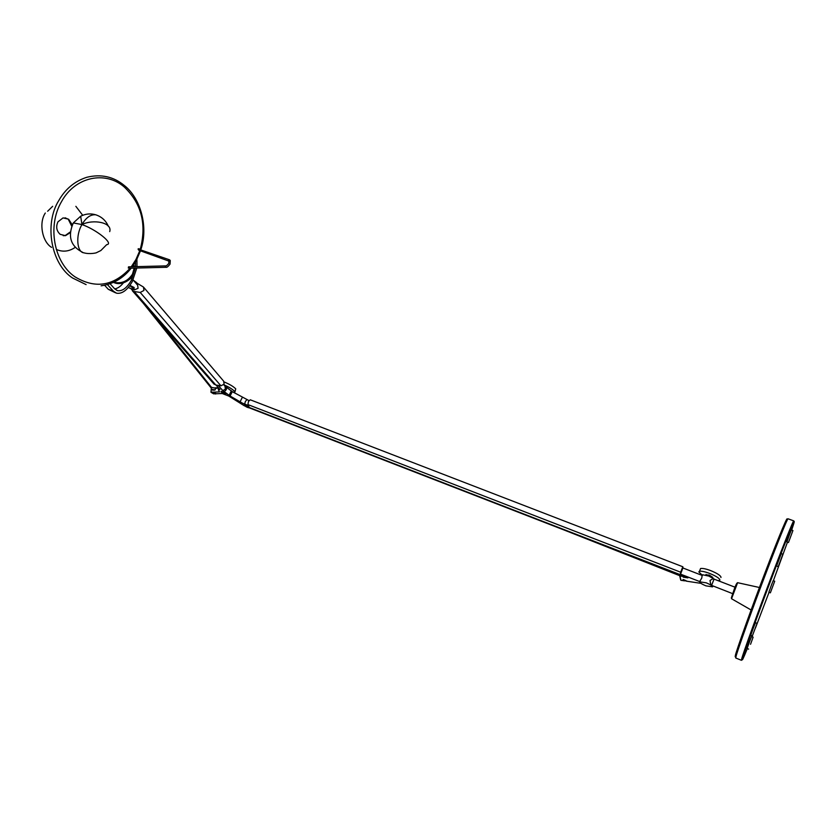 <?xml version="1.0" encoding="UTF-8"?>
<svg xmlns="http://www.w3.org/2000/svg" width="836" height="836" viewBox="0 0 836 836"><rect width="100%" height="100%" fill="white"/><g stroke="black" fill="none" stroke-linecap="round" stroke-linejoin="round"><path stroke-width="1.25" d="M212.783 392.68L215.594 394.017L212.783 392.68M216.075 387.831L215.145 387.779M750.54 644.295L753.121 637.168L750.54 644.295M753.121 637.168L751.585 636.551L749.662 641.358L747.091 648.506L748.628 649.112M778.191 566.766L782.893 554.205L778.191 566.766L776.602 565.951L781.273 553.599M770.343 592.828L768.848 592.254L771.429 585.064L773.195 580.644L774.7 581.219L770.353 592.828L774.7 581.219M752.034 636.739L752.369 635.893L750.749 635.255L753.466 627.69L755.462 622.715L757.071 623.353L752.369 635.893L757.071 623.353M788.442 542.533L786.895 541.958L789.633 534.329L791.368 529.982L792.925 530.557L788.452 542.533L792.925 530.557M136.916 259.244L136.989 266.642M136.811 268.032L132.276 281.575C127.281 290.228 122.046 294.094 116.549 293.196L113.424 291.21L107.416 284.585M115.598 292.84L108.293 289.298L104.604 285.264M114.72 288.88C117.657 288.441 120.541 286.455 123.362 282.913M133.467 289.528L134.188 289.946L138.086 288.305L137.647 285.212L133.112 279.935M129.925 285.379L134.126 287.5L134 289.089M135.327 268.074L131.273 280.415C126.884 288.012 122.286 291.409 117.468 290.625L114.699 288.859L110.091 283.738M135.495 261.835L135.484 266.684M131.242 289.005L133.426 291.377L140.208 292.443L143.949 290.468L143.458 287.03L137.02 283.205M129.695 285.703L133.614 288.441L133.655 289.507L128.221 287.563M136.592 284.041L136.696 282.714L133.446 280.321M134.251 291.586L215.803 384.999L220.944 385.824L224.111 384.142L223.63 381.132L143.991 287.647M213.535 383.546L215.803 384.999M216.043 385.041L219.931 389.492L218.29 389.628L219.544 391.875L213.222 392.178L216.336 393.746L222.251 393.516L228.803 396.065L244.373 405.805M247.864 407.529L249.504 407.926L247.926 404.593L248.48 401.426L250.267 399.796L682.834 566.766L683.085 568.052M248.292 405.533L242.43 403.151L230.088 396.024L222.784 390.6L218.259 385.396M221.185 391.258L225.835 393.756L224.309 393.819L221.07 391.917L221.185 391.258L225.95 393.934M244.049 404.77L248.668 407.247L247.101 407.268L243.924 405.408L244.049 404.77L248.783 407.393M211.163 389.064L214.894 390.004L215.26 389.283L214.988 390.057L212.689 390.172L211.163 389.064M215.625 388.562L215.26 389.283L215.73 388.615L214.538 387.977L211.759 387.413M222.784 390.6L225.365 389.2L225.02 386.201L232.303 391.645L248.992 400.59M214.413 387.914L218.384 387.716M223.745 384.706L225.02 386.201M219.377 389.691L219.481 388.98M226.66 387.246L226.274 389.68L224.424 391.645M210.954 392.094L213.222 392.178M229.168 395.167L231.384 390.788M232.303 391.645L230.088 396.024M213.577 393.766L214.727 393.819M564.101 530.003L681.34 576.328L681.674 575.69M234.258 392.805L234.498 391.279C232.418 389.137 228.845 386.964 223.776 384.748M234.926 391.917L235.731 388.844C233.432 386.514 229.607 384.226 224.247 382M684.705 580.853L683.346 580.571L683.106 579.473L687.192 581.271L700.955 583.35M680.755 574.217L680.17 574.938L680.661 572.211L682.824 566.766L250.267 399.796M687.913 577.864L688.122 577.07L687.913 577.864L683.409 577.195L682.416 576.255L682.991 575.084M699.68 581.553L680.556 574.144L682.887 567.968M139.831 250.601L135.923 259.557L131.252 266.788M130.134 268.199C113.497 286.215 95.053 289.047 74.791 276.716C53.953 262.379 47.13 226.013 61.498 201.664C75.052 176.657 105.305 170.46 124.271 187.003C141.483 203.461 146.822 224.205 140.281 249.243M699.575 581.825L706.211 582.817C710.172 584.448 712.293 585.796 712.575 586.862L705.918 585.848C702.041 584.239 699.92 582.901 699.575 581.825M714.801 579.4L708.855 576.088L702.606 574.76L702.313 575.502M682.876 567.968L702.104 575.398L701.78 578.042L699.711 581.48M687.829 577.812L682.604 576.067M165.612 267.301L129.946 268.21L128.253 267.98L128.922 266.903M75.313 247.31C69.085 251.563 62.742 252.263 56.305 249.431M63.222 235.679L65.103 235.606L70.151 232.032M71.656 226.044L68.228 219.178L65.03 217.778M75.857 206.335L82.712 215.291M168.747 261.051L138.734 250.204L138.034 248.992L169.447 259.777M138.692 248.679L139.215 248.888M714.059 579.129L712.659 578.867L709.983 580.518L710.663 583.967L711.896 585.513L732.618 593.633M70.099 232.753L65.511 235.668L60.182 234.341C56.503 230.924 55.751 226.755 57.945 221.843L63.055 217.893L68.636 219.231L71.75 224.069M718.302 580.748L719.932 580.048C719.493 578.282 716.055 576.077 709.618 573.423C704.769 571.625 701.383 570.915 699.481 571.291L698.823 571.908L702.198 575.158M705.897 574.813L709.44 575.126L712.836 577.415M720.925 577.498L721.019 577.258C720.538 575.471 717.11 573.256 710.715 570.622C706.075 568.877 702.689 568.177 700.578 568.511L700.098 569.734M211.299 388.123L143.259 303.228M686.492 581.187L683.075 579.797L684.82 580.069M755.42 628.066L769.036 592.327M773.384 580.707L787.449 542.167M791.661 530.087L793.5 524.475C797.053 513.179 787.825 535.51 773.3 573.757C758.91 611.597 743.894 653.083 742.493 658.778C741.72 661.83 743.329 658.434 747.321 648.59M793.782 520.849L793.709 520.859C793.27 520.431 783.008 546.127 772.694 573.35C759.328 608.305 742.054 656.114 741.636 659.134L741.48 660.304M788.139 518.822L788.034 518.78C787.47 518.299 777.083 543.923 766.758 571.103C753.361 605.985 736.234 653.783 735.962 656.856L735.868 658.057L741.417 660.283M786.258 522.134C790.177 509.542 779.34 535.05 765.703 570.946C752.494 605.348 735.617 652.498 735.366 655.57C734.875 657.566 735.335 657.086 736.725 654.139M737.613 582.692L731.542 598.743L751.146 610.008M734.395 588.763L731.333 597.928M736.871 583.267L734.405 588.753L731.542 598.743M82.273 215.469L80.664 216.231L81.97 224.56C86.035 217.538 90.643 214.288 95.785 214.81L96.777 215.145M71.917 225.448L73.317 222.93L81.97 224.56C96.286 229.524 114.396 243.945 106.684 244.655L100.842 250.549L96.464 252.691C97.164 252.754 89.724 254.562 83.882 252.817C76.86 252.336 75.47 235.198 81.97 224.56C93.266 218.886 112.578 222.491 109.715 231.614M108.293 289.298L113.424 291.21M220.944 385.824L140.208 292.443M113.738 282.244C121.481 284.01 127.72 281.314 132.475 274.187L134.188 268.095M134.168 266.715L133.791 264.563M210.965 392.262L211.236 389.137L211.038 392.283L213.734 393.86M240.047 401.886L242.252 397.528M244.666 404.122L245.366 401.479L246.85 399.765M247.926 404.593L680.661 572.211M679.898 575.764L680.912 580.194L683.702 580.738M249.003 407.383L680.201 574.656M47.642 211.247L52.668 206.304M680.974 574.301L680.232 575.116M45.301 213.034C38.675 222.836 42.187 241.729 51.539 247.362M735.032 587.206L714.038 579.108L711.645 585.284M170.001 264.176C168.109 266.632 166.751 267.677 165.946 267.29L165.256 266.203L165.883 265.879M169.06 261.104L168.569 259.996L169.75 259.923M781.263 553.589L782.893 554.205M793.96 521.915L793.709 520.859L788.034 518.78C783.133 524.162 775.745 545.866 765.776 570.904C751.961 607.197 735.868 651.223 735.502 656.5L735.805 658.047M734.436 588.732C735.67 585.179 736.704 583.162 737.561 582.682L759.485 587.509M82.994 252.514C70.663 246.38 67.434 236.515 73.317 222.93L80.664 216.231C85.648 213.744 90.685 213.274 95.785 214.81C101.668 216.764 105.848 220.568 108.314 226.211M116.622 290.311L117.468 290.625M214.173 384.267L132.37 290.771M132.506 275.702C132.83 277.176 123.509 286.299 114.532 282.808M132.934 274.887L134.408 268.095M134.282 266.715L133.791 264.573M114.25 282.704L113.456 282.38M218.29 389.628L218.938 388.353M215.207 388.322L218.75 388.144M213.65 393.84L210.975 392.272M672.781 572.169L681.758 575.711M249.515 407.937L680.19 575.053M101.093 285.818C113.205 284.115 123.237 278.242 131.2 268.178M132.266 266.768L136.331 260.341M86.108 284.606L72.638 278.043C51.341 264.479 43.796 224.267 58.823 200.473C65.448 188.905 74.77 181.172 86.766 177.295C100.968 173.825 113.477 176.553 124.292 185.467M681.476 580.445L680.723 580.132L679.668 575.67M699.972 581.459L700.411 580.341M702.606 574.76L702.167 575.879M136.456 260.121L140.479 250.831M140.918 249.473C148.484 227.173 140.835 198.383 124.386 185.55M128.483 266.862L165.538 265.89C165.821 266.433 166.897 265.597 168.788 263.392L168.862 261.093M170.272 260.498L170.063 264.071M705.783 575.095L706.054 574.416M699.481 571.291L700.578 568.511M154.639 316.227L211.686 387.601"/></g></svg>
